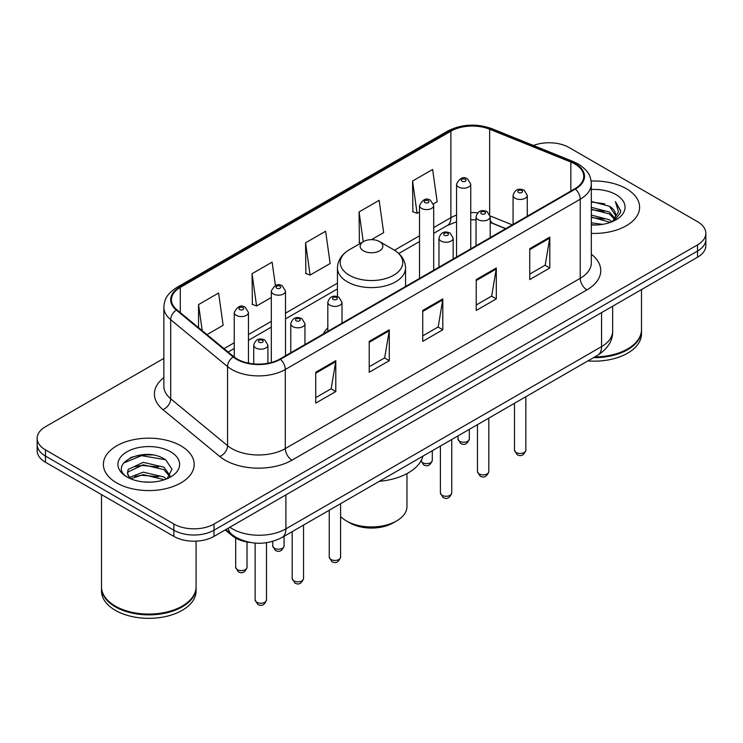 <?xml version="1.0" encoding="UTF-8"?>
<svg xmlns="http://www.w3.org/2000/svg" width="743" height="743" viewBox="0 0 743 743"><rect width="100%" height="100%" fill="white"/><g stroke="black" fill="none" stroke-linecap="round" stroke-linejoin="round"><path stroke-width="1.11" d="M327.821 327.765A50.125 28.94 0 0 0 323.335 333.941M505.649 228.686L491.067 222.789A37.837 21.844 0 0 0 490.213 222.454L493.036 223.448A17.024 7.969 -68 0 1 490.213 219.919M249.843 542.399A28.373 16.383 180 0 1 232.234 535.74L225.185 529.926M152.575 454.995A37.837 21.844 0 0 0 130.434 457.632M163.859 358.377L45.462 426.723A28.373 16.383 0 0 0 37.15 438.314L37.15 450.667A28.373 16.383 0 0 0 45.462 462.248L173.871 536.39A28.373 16.383 0 0 0 214.003 536.39L697.538 257.217A28.373 16.383 0 0 0 705.85 245.636L705.85 239.46A28.373 16.383 0 0 1 697.538 251.041A28.373 16.383 0 0 0 705.85 239.46L705.85 233.274A28.373 16.383 0 0 0 697.538 221.693L569.129 147.56A28.373 16.383 0 0 0 533.437 145.47M37.15 438.314A28.373 16.383 0 0 0 45.462 449.896L173.871 524.029A28.373 16.383 0 0 0 214.003 524.029L214.003 530.214L697.538 251.041L214.003 530.214A28.373 16.383 0 0 1 173.871 530.214A28.373 16.383 0 0 0 214.003 530.214L214.003 536.39M45.462 449.896L45.462 456.072L173.871 530.214L45.462 456.072A28.373 16.383 0 0 1 37.15 444.49A28.373 16.383 0 0 0 45.462 456.072L45.462 462.248M626.312 188.685A45.397 26.209 0 0 0 591.122 181.06A45.397 26.209 0 0 1 626.312 188.685A45.397 26.209 0 0 1 639.612 207.213A45.397 26.209 0 0 0 626.312 188.685M180.893 445.837A45.397 26.209 0 0 0 131.418 440.162A45.397 26.209 0 0 0 103.388 464.375A45.397 26.209 0 0 0 116.688 482.913A45.397 26.209 0 0 0 166.163 488.588A45.397 26.209 0 0 0 194.192 464.375A45.397 26.209 0 0 0 180.893 445.837A45.397 26.209 0 0 0 131.418 440.162A45.397 26.209 0 0 0 103.388 464.375A45.397 26.209 0 0 0 116.688 482.913A45.397 26.209 0 0 0 166.163 488.588A45.397 26.209 0 0 0 194.192 464.375A45.397 26.209 0 0 0 180.893 445.837M574.878 164.008A30.268 17.47 180 0 1 583.747 176.36A30.268 17.47 180 0 1 574.878 188.722L279.944 358.999A30.268 17.47 180 0 1 233.748 356.668L176.899 309.794A30.268 17.47 180 0 1 171.419 299.773A30.268 17.47 180 0 1 180.289 287.411L450.89 131.186A30.268 17.47 180 0 1 489.646 129.226L570.838 162.048A30.268 17.47 180 0 1 574.878 164.008M575.416 163.692A31.02 17.916 0 0 0 571.274 161.686L490.083 128.864A31.02 17.916 0 0 0 450.351 130.87L179.75 287.104A31.02 17.916 0 0 0 176.277 310.045L233.126 356.919A31.02 17.916 0 0 0 280.473 359.306L575.416 189.028A31.02 17.916 0 0 0 575.416 163.692M315.719 372.243L315.719 403.133L335.79 391.552L335.79 360.661L315.719 372.243M315.719 397.654L331.174 388.728L335.706 361.683A7.569 4.365 -120 0 0 335.79 360.661M331.044 388.812L335.79 391.552M369.225 341.353L369.225 372.243L389.286 360.661L389.286 329.771L369.225 341.353M369.225 366.763L384.679 357.847L389.211 330.793A7.569 4.365 -120 0 0 389.286 329.771M384.54 357.922L389.286 360.661M529.74 248.682L529.74 279.572L549.801 267.991L549.801 237.101L529.74 248.682M529.74 274.093L545.195 265.177L549.718 238.122A7.569 4.365 -120 0 0 549.801 237.101M545.056 265.251L549.801 267.991M476.235 279.572L476.235 310.463L496.296 298.881L496.296 267.991L476.235 279.572M476.235 304.983L491.69 296.067L496.213 269.012A7.569 4.365 -120 0 0 496.296 267.991M491.55 296.141L496.296 298.881M422.73 310.463L422.73 341.353L442.791 329.771L442.791 298.881L422.73 310.463M422.73 335.873L438.184 326.957L442.717 299.903A7.569 4.365 -120 0 0 442.791 298.881M438.045 327.031L442.791 329.771M591.317 233.376A45.397 26.209 0 0 0 639.612 207.213A45.397 26.209 0 0 1 591.317 233.376M214.003 524.029L697.538 244.865A28.373 16.383 0 0 0 705.85 233.274M207 334.61L223.141 325.285L218.609 293.011L198.548 304.593L198.548 327.644M371.454 239.655L383.657 232.615L379.125 200.341L359.064 211.922L359.38 242.627M433.448 203.87L437.153 201.724L432.63 169.45L412.56 181.032L412.885 211.736M275.402 285.526L272.114 262.121L252.053 273.703L252.379 304.407M305.559 242.812L310.082 275.086L330.152 263.505L325.62 231.231L305.559 242.812L305.884 273.517M310.082 275.086L305.559 273.396M360.764 243.147L359.064 242.506M359.064 211.922L363.243 241.716M412.56 181.032L417.092 213.306L419.516 211.913M417.092 213.306L412.56 211.616M252.053 273.703L256.586 305.977L271.306 297.479M256.586 305.977L252.053 304.286M198.548 304.593L202.207 330.663M594.79 356.919A47.292 27.305 0 0 0 627.649 348.922A47.292 27.305 0 0 0 641.497 329.623L641.497 289.575M594.586 357.03A46.818 27.027 0 0 0 627.315 349.117A46.818 27.027 0 0 0 627.482 349.024M593.453 357.689A47.292 27.305 0 0 0 641.497 330.394A47.292 27.305 0 0 0 641.497 330.003M587.852 360.922A47.292 27.305 0 0 0 641.497 333.867L641.497 330.394M591.317 222.798L602.582 224.349M591.317 224.73L596.378 224.971M591.317 215.08L609.325 219.724L611.944 221.786M591.317 217.012L610.365 222.38M591.317 207.353L609.325 211.996L614.851 218.154M591.317 209.285L609.325 213.928L614.359 219.074M612.056 221.739A21.38 12.343 0 0 0 615.594 214.941A21.38 12.343 0 0 0 609.325 206.21L615.575 215.405M591.317 224.943A30.844 17.804 0 0 0 616.021 219.807A30.844 17.804 0 0 0 616.021 194.629A30.844 17.804 0 0 0 591.317 189.484M609.325 206.21L591.317 201.474M614.145 220.801L620.507 212.665L620.711 210.761L615.408 201.576L618.501 211.848L612.399 221.59M615.408 201.576L620.702 211.123M591.317 201.994L604.783 203.833M591.317 209.721L604.143 211.365M591.317 217.439L604.143 219.092M340.591 516.506A35.469 20.479 0 0 0 346.424 520.945L349.767 522.877A30.742 17.748 0 0 0 393.233 522.877L396.576 520.945A35.469 20.479 0 0 0 406.969 506.466L406.969 473.607M349.767 522.877L346.424 520.945A35.469 20.479 0 0 0 396.576 520.945M363.476 250.846A11.349 6.557 0 0 0 379.524 250.846A11.349 6.557 0 0 0 379.524 241.577L393.614 249.713A31.28 18.055 0 0 0 393.614 249.713A31.28 18.055 0 0 1 393.614 275.254A31.28 18.055 0 0 1 349.386 275.254A31.28 18.055 0 0 1 349.377 249.713C341.678 254.292 337.703 260.366 337.452 267.944A34.048 19.662 0 0 0 347.427 281.848A34.048 19.662 0 0 0 384.53 286.111A34.048 19.662 0 0 0 405.548 267.944C405.297 260.366 401.322 254.292 393.623 249.713L379.524 241.577A11.349 6.557 0 0 0 363.476 241.577A11.349 6.557 0 0 0 363.476 250.846M379.301 481.325A52.019 30.036 0 0 0 422.934 456.137M182.063 606.186A46.818 27.027 0 0 1 181.896 606.279A46.818 27.027 0 0 1 115.685 606.279L115.351 606.084A47.292 27.305 0 0 0 182.23 606.084A47.292 27.305 0 0 0 196.078 586.775L196.078 541.136M101.503 587.165A47.292 27.305 0 0 0 101.503 587.555A47.292 27.305 0 0 0 115.351 606.855A47.292 27.305 0 0 0 166.887 612.78A47.292 27.305 0 0 0 196.078 587.555A47.292 27.305 0 0 0 196.078 587.165M101.503 587.555L101.503 591.029A47.292 27.305 0 0 0 115.351 610.337A47.292 27.305 0 0 0 166.887 616.253A47.292 27.305 0 0 0 196.078 591.029L196.078 587.555M143.622 481.928L150.829 482.142M129.486 477.405L143.26 472.149L163.906 476.978L166.413 478.984M130.749 478.724L143.26 474.601L164.361 479.746M129.7 478.362L127.49 473.18A21.38 12.343 0 0 0 130.944 478.891M127.49 473.18L128.14 469.437L143.26 462.341L163.906 467.171L170.054 475.659M127.545 473.477L128.14 471.889L143.26 464.793L163.906 469.622L169.571 476.291M167.138 478.687L171.967 469.195L165.856 459.991C144.226 444.435 105.766 464.932 127.972 477.498L128.084 477.573M170.593 451.781A30.844 17.804 0 0 0 126.979 451.781A30.844 17.804 0 0 0 126.979 476.969A30.844 17.804 0 0 0 170.593 476.969A30.844 17.804 0 0 0 170.593 451.781M101.503 494.606L101.503 586.775A47.292 27.305 0 0 0 115.351 606.084L115.685 606.279M123.468 463.084L141.569 455.654L165.438 459.713M134.78 466.697L141.569 465.462L158.612 466.92M134.78 476.504L141.569 475.269L158.612 476.727M129.366 477.247L129.886 477.006M232.234 534.774L232.234 535.74M229.847 527.233A37.837 21.844 0 0 0 232.392 528.858A37.837 21.844 0 0 0 285.897 528.858L601.57 346.609A37.837 21.844 0 0 0 612.65 331.164C612.929 340.554 607.923 348.588 597.651 355.265L281.978 537.523A18.919 10.922 60 0 0 285.897 528.858L285.897 494.875M601.57 312.627L601.57 346.609A18.919 10.922 60 0 1 597.651 355.265M228.315 528.124A18.919 12.65 129.5 0 0 231.612 534.273L225.863 529.536M697.538 257.217L697.538 244.865M173.871 536.39L173.871 524.029M591.317 254.199A47.292 27.305 180 0 1 586.924 289.881L291.98 460.168A9.455 5.461 60 0 1 285.293 448.586L580.237 278.3A37.837 21.844 0 0 0 591.317 262.855L591.317 183.772A37.837 21.844 180 0 1 580.237 199.217A9.455 5.461 -120 0 0 575.416 189.028M291.98 460.168A47.292 27.305 180 0 1 225.101 460.168A47.292 27.305 180 0 1 219.798 456.518L162.949 409.644A47.292 27.305 180 0 1 163.859 377.602M231.788 448.586A37.837 21.844 0 0 0 285.293 448.586L285.293 369.503A37.837 21.844 180 0 1 227.553 366.587L170.695 319.713A37.837 21.844 180 0 1 163.859 307.184L163.859 386.267A37.837 21.844 0 0 0 170.695 398.787L227.553 445.67A37.837 21.844 0 0 0 231.788 448.586M591.317 183.772C590.704 177.271 590.1 171.865 578.277 163.999L573.299 161.584A9.455 4.43 112 0 0 571.274 161.686M573.299 161.584L492.107 128.762C476.439 123.217 461.57 124.025 447.5 131.177A9.455 5.461 60 0 1 450.351 130.87M179.75 287.104A9.455 5.461 -120 0 0 176.899 287.411C165.429 294.934 164.379 300.59 163.859 307.184M176.277 310.045A9.455 6.325 129.5 0 0 170.695 319.713L170.695 398.787A9.455 6.325 -50.5 0 1 162.949 409.644M492.107 128.762A9.455 4.43 112 0 0 490.083 128.864M233.126 356.919A9.455 6.325 129.5 0 0 227.553 366.587L227.553 445.67A9.455 6.325 -50.5 0 1 219.798 456.518M280.473 359.306A9.455 5.461 60 0 1 285.293 369.503L580.237 199.217L580.237 278.3A9.455 5.461 60 0 0 586.924 289.881M180.289 287.411L180.289 312.589M570.838 162.048L570.838 191.053M489.646 129.226L489.646 214.309M512.271 224.869L490.157 215.925M477.628 212.832A30.268 17.47 0 0 0 470.756 212.582M456.564 215.098A30.268 17.47 0 0 0 450.89 217.68L433.698 227.599M450.89 131.186L450.89 217.68A17.024 9.826 60 0 1 447.36 225.473L433.698 233.358M419.516 235.791L394.496 250.233M337.452 283.167L285.498 313.165M271.306 321.357L248.45 334.554M234.259 342.746L224.033 348.653M422.73 311.447L442.717 299.903M476.235 280.557L496.213 269.012M529.74 249.667L549.718 238.122M369.225 342.337L389.211 330.793M315.719 373.227L335.706 361.683M525.849 450.202C523.982 455.31 521.075 456.806 517.137 454.688L514.5 450.202A5.675 3.278 0 0 0 516.162 452.524A5.675 3.278 0 0 0 522.348 453.23A5.675 3.278 0 0 0 525.849 450.202L525.849 396.725M515.159 198.251A7.096 4.096 180 0 1 513.079 195.363C514.89 189.539 518.605 187.849 524.214 190.301L527.27 195.363A7.096 4.096 180 0 1 522.886 199.143A7.096 4.096 180 0 1 515.159 198.251M521.846 190.533A2.368 1.365 0 0 0 518.503 190.533A2.368 1.365 0 0 0 518.503 192.465A2.368 1.365 0 0 0 521.846 192.465A2.368 1.365 0 0 0 521.846 190.533M488.801 471.601C486.925 476.7 484.027 478.195 480.089 476.077L477.452 471.601A5.675 3.278 0 0 0 479.114 473.913A5.675 3.278 0 0 0 485.29 474.628A5.675 3.278 0 0 0 488.801 471.601L488.801 418.114M478.102 219.649A7.096 4.096 180 0 1 476.031 216.752C477.842 210.928 481.548 209.247 487.157 211.69L490.213 216.752A7.096 4.096 180 0 1 485.838 220.532A7.096 4.096 180 0 1 478.102 219.649M484.798 211.922A2.368 1.365 0 0 0 481.455 211.922A2.368 1.365 0 0 0 481.455 213.854A2.368 1.365 0 0 0 484.798 213.854A2.368 1.365 0 0 0 484.798 211.922M451.744 492.99C449.877 498.098 446.97 499.584 443.042 497.476L440.395 492.99A5.675 3.278 0 0 0 442.057 495.302A5.675 3.278 0 0 0 448.243 496.018A5.675 3.278 0 0 0 451.744 492.99L451.744 439.503M441.054 241.038A7.096 4.096 180 0 1 438.974 238.141C440.794 232.318 444.5 230.636 450.109 233.079L453.165 238.141A7.096 4.096 180 0 1 448.781 241.93A7.096 4.096 180 0 1 441.054 241.038M447.741 233.311A2.368 1.365 0 0 0 444.398 233.311A2.368 1.365 0 0 0 444.398 235.243A2.368 1.365 0 0 0 447.741 235.243A2.368 1.365 0 0 0 447.741 233.311M340.591 557.166C338.724 562.265 335.817 563.761 331.88 561.643L329.242 557.166A5.675 3.278 0 0 0 330.904 559.479A5.675 3.278 0 0 0 337.09 560.194A5.675 3.278 0 0 0 340.591 557.166L340.591 503.68M329.901 305.215A7.096 4.096 180 0 1 327.821 302.317C329.632 296.494 333.347 294.813 338.957 297.256L342.012 302.317A7.096 4.096 180 0 1 337.628 306.097A7.096 4.096 180 0 1 329.901 305.215M336.588 297.488A2.368 1.365 0 0 0 333.245 297.488A2.368 1.365 0 0 0 333.245 299.42A2.368 1.365 0 0 0 336.588 299.42A2.368 1.365 0 0 0 336.588 297.488M303.543 578.556C301.667 583.664 298.77 585.15 294.832 583.041L292.194 578.556A5.675 3.278 0 0 0 293.856 580.868A5.675 3.278 0 0 0 300.033 581.583A5.675 3.278 0 0 0 303.543 578.556L303.543 525.069M292.853 326.604A7.096 4.096 180 0 1 290.773 323.707C292.584 317.893 296.299 316.202 301.899 318.645L304.955 323.707A7.096 4.096 180 0 1 300.581 327.496A7.096 4.096 180 0 1 292.853 326.604M299.54 318.877A2.368 1.365 0 0 0 296.197 318.877A2.368 1.365 0 0 0 296.197 320.809A2.368 1.365 0 0 0 299.54 320.809A2.368 1.365 0 0 0 299.54 318.877M266.486 599.945C264.619 605.053 261.722 606.548 257.784 604.43L255.137 599.945A5.675 3.278 0 0 0 256.799 602.267A5.675 3.278 0 0 0 262.985 602.972A5.675 3.278 0 0 0 266.486 599.945L266.486 542.724M255.796 347.993A7.096 4.096 180 0 1 253.716 345.096C255.536 339.282 259.242 337.591 264.852 340.034L267.907 345.096A7.096 4.096 180 0 1 263.533 348.885A7.096 4.096 180 0 1 255.796 347.993M262.483 340.275A2.368 1.365 0 0 0 259.14 340.275A2.368 1.365 0 0 0 259.14 342.207A2.368 1.365 0 0 0 262.483 342.207A2.368 1.365 0 0 0 262.483 340.275M459.648 441.286A5.675 3.278 0 0 0 465.833 442.001A5.675 3.278 0 0 0 469.335 438.974C467.468 444.073 464.561 445.568 460.623 443.45L457.985 438.974A5.675 3.278 0 0 0 459.648 441.286M470.756 248.831L470.756 184.125A7.096 4.096 180 0 1 466.372 187.905A7.096 4.096 180 0 1 458.645 187.022A7.096 4.096 180 0 1 456.564 184.125L456.564 257.022M461.988 181.227A2.368 1.365 0 0 0 465.332 181.227A2.368 1.365 0 0 0 465.332 179.295A2.368 1.365 0 0 0 461.988 179.295A2.368 1.365 0 0 0 461.988 181.227M421.002 460.864A5.675 3.278 0 0 0 422.6 462.675A5.675 3.278 0 0 0 428.785 463.391A5.675 3.278 0 0 0 432.287 460.363C430.411 465.462 427.513 466.957 423.575 464.839L420.937 460.363M433.698 270.229L433.698 205.514A7.096 4.096 180 0 1 429.324 209.294A7.096 4.096 180 0 1 421.597 208.411A7.096 4.096 180 0 1 419.516 205.514L419.516 278.421M424.94 202.616A2.368 1.365 0 0 0 428.284 202.616A2.368 1.365 0 0 0 428.284 200.684A2.368 1.365 0 0 0 424.94 200.684A2.368 1.365 0 0 0 424.94 202.616M274.39 548.241A5.675 3.278 0 0 0 280.575 548.956A5.675 3.278 0 0 0 284.077 545.929C282.21 551.027 279.303 552.523 275.374 550.405L272.727 545.929A5.675 3.278 0 0 0 274.39 548.241M285.498 355.795L285.498 291.08A7.096 4.096 180 0 1 281.114 294.86A7.096 4.096 180 0 1 273.387 293.977A7.096 4.096 180 0 1 271.306 291.08L271.306 362.482M276.73 288.182A2.368 1.365 0 0 0 280.074 288.182A2.368 1.365 0 0 0 280.074 286.25A2.368 1.365 0 0 0 276.73 286.25A2.368 1.365 0 0 0 276.73 288.182M237.342 569.64A5.675 3.278 0 0 0 243.528 570.345A5.675 3.278 0 0 0 247.029 567.318C245.162 572.426 242.255 573.921 238.317 571.804L235.68 567.318A5.675 3.278 0 0 0 237.342 569.64M248.45 363.113L248.45 312.469A7.096 4.096 180 0 1 244.066 316.258A7.096 4.096 180 0 1 236.339 315.366A7.096 4.096 180 0 1 234.259 312.469L234.259 357.077M239.683 309.571A2.368 1.365 0 0 0 243.026 309.571A2.368 1.365 0 0 0 243.026 307.648A2.368 1.365 0 0 0 239.683 307.648A2.368 1.365 0 0 0 239.683 309.571M281.978 537.523C266.756 545.167 251.533 545.167 236.311 537.523L231.612 534.273M612.65 331.164L612.65 306.227M447.5 131.177L176.899 287.411M476.031 219.863L470.756 219.77M456.564 221.776L447.36 225.473M419.516 241.549L398.805 253.502M337.452 288.925L285.498 318.923M271.306 327.115L248.45 340.313M234.259 348.504L228.138 352.043M505.788 228.612L493.036 223.448M405.548 286.482L405.548 267.944M337.452 296.606L337.452 267.944M363.476 241.577L349.377 249.713M514.5 450.202L514.5 403.273M513.079 224.395L513.079 195.363M527.27 216.204L527.27 195.363M477.452 471.601L477.452 424.662M476.031 245.794L476.031 216.752M490.213 237.602L490.213 216.752M440.395 492.99L440.395 446.06M438.974 267.183L438.974 238.141M453.165 258.991L453.165 238.141M329.242 557.166L329.242 510.227M327.821 331.359L327.821 302.317M342.012 323.168L342.012 302.317M292.194 578.556L292.194 531.626M290.773 352.749L290.773 323.707M304.955 344.557L304.955 323.707M255.137 599.945L255.137 543.096M253.716 363.894L253.716 345.096M267.907 363.262L267.907 345.096M469.335 438.974L469.335 429.352M470.756 184.125L467.7 179.063C463.586 176.091 459.871 177.781 456.564 184.125M457.985 438.974L457.985 435.9M432.287 460.363L432.287 450.741M433.698 205.514L430.643 200.452C426.528 197.48 422.823 199.17 419.516 205.514M284.077 545.929L284.077 536.307M285.498 291.08L282.442 286.018C278.328 283.046 274.613 284.736 271.306 291.08M272.727 545.929L272.727 541.387M247.029 567.318L247.029 541.981M248.45 312.469L245.385 307.407C241.271 304.444 237.565 306.125 234.259 312.469M235.68 567.318L235.68 538.081"/></g></svg>
